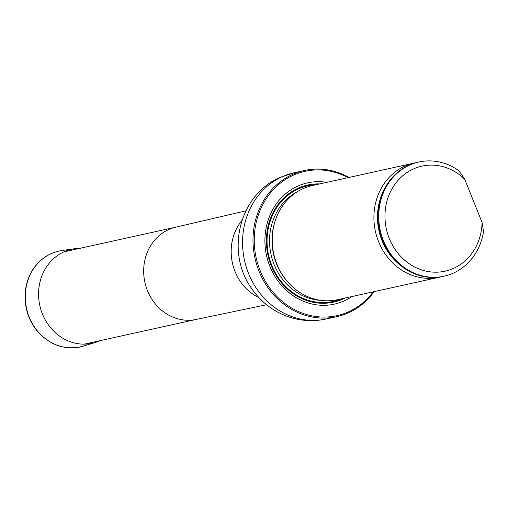 <?xml version="1.0" encoding="UTF-8"?>
<svg xmlns="http://www.w3.org/2000/svg" width="509" height="509" viewBox="0 0 509 509"><rect width="100%" height="100%" fill="white"/><g stroke="black" fill="none" stroke-linecap="round" stroke-linejoin="round"><path stroke-width="0.76" d="M348.048 177.654A73.913 66.374 77.5 0 0 293.508 175.134A73.913 66.374 77.5 0 0 268.338 286.045A73.913 66.374 77.5 0 0 373.25 291.822M326.759 182.356A62.104 55.767 77.5 0 0 297.899 186.059A62.104 55.767 77.5 0 0 271.901 270.909A62.104 55.767 77.5 0 0 351.961 296.524M374.179 291.619A74.848 67.22 -102.5 0 1 336.723 316.674A74.848 67.22 -102.5 0 1 256.701 264.699A74.848 67.22 -102.5 0 1 292.758 174.358A74.848 67.22 -102.5 0 1 304.452 170.496A74.848 67.22 -102.5 0 1 348.97 177.45M416.114 162.67A58.459 52.497 77.5 0 0 414.091 163.071L312.405 185.524A58.459 52.497 77.5 0 0 272.347 235.883A58.459 52.497 77.5 0 0 280.077 270.883A58.459 52.497 77.5 0 0 337.613 299.693L439.299 277.24A58.459 52.497 77.5 0 0 441.303 276.756M482.08 222.433A53.782 48.298 -102.5 0 1 421.554 269.885A53.782 48.298 -102.5 0 1 390.295 192.122A53.782 48.298 -102.5 0 1 464.692 179.181L482.08 222.433L483.55 231.531A58.459 52.497 -102.5 0 1 444.122 276.177A58.459 52.497 -102.5 0 1 380.255 230.412A58.459 52.497 -102.5 0 1 418.913 162.002A58.459 52.497 -102.5 0 1 459.207 170.973L464.692 179.181M444.122 276.177L443.32 276.355A58.459 52.497 -102.5 0 1 379.453 230.59A58.459 52.497 -102.5 0 1 418.112 162.18L418.913 162.002M414.091 163.071A58.459 52.497 77.5 0 0 375.432 231.474A58.459 52.497 77.5 0 0 439.299 277.24M100.165 340.636A48.113 43.208 -102.5 0 1 95.374 342.455A48.113 43.208 -102.5 0 1 39.829 305.572A48.113 43.208 -102.5 0 1 74.683 248.729A48.113 43.208 -102.5 0 1 79.792 248.36M266.57 304.732L196.105 319.455A47.248 42.432 -102.5 0 1 145.943 286.325A47.248 42.432 -102.5 0 1 168.772 229.527A47.248 42.432 -102.5 0 1 175.732 227.179L245.847 210.866M258.954 297.65A48.279 43.354 -102.5 0 1 241.915 220.492M282.31 176.668A74.848 67.22 -102.5 0 1 293.998 172.799L280.491 177.266C239.122 194.419 225.372 251.93 251.421 288.189C261.651 303.141 275.382 313.124 292.618 318.119C303.739 321.141 314.956 321.427 326.275 318.978A74.848 67.22 -102.5 0 1 246.254 267.009A74.848 67.22 -102.5 0 1 282.31 176.668M319.677 183.914A59.967 53.852 77.5 0 0 298.268 188.126A59.967 53.852 77.5 0 0 271.208 265.679A59.967 53.852 77.5 0 0 344.886 298.089M272.347 235.883L272.328 236.195A57.479 51.619 77.5 0 0 276.801 263.98A57.479 51.619 77.5 0 0 279.925 270.61L280.077 270.883M275.783 219.15A57.307 51.46 77.5 0 0 276.603 263.986A57.307 51.46 77.5 0 0 290.232 284.614M297.332 191.721A57.307 51.46 77.5 0 0 274.128 264.534A57.307 51.46 77.5 0 0 321.332 300.418M271.787 265.399A59.178 53.146 77.5 0 0 341.145 298.917A59.178 53.146 77.5 0 1 271.787 265.405A59.178 53.146 77.5 0 1 315.936 184.742A59.178 53.146 77.5 0 0 271.787 265.405M383.525 190.85A56.792 51.002 77.5 0 0 399.877 264.915M95.374 342.455L83.272 346.152A49.118 44.111 -102.5 0 1 26.57 308.499A49.118 44.111 -102.5 0 1 62.149 250.473L74.683 248.729M175.942 227.135L63.873 251.872M196.315 319.41L84.246 344.148M304.452 170.496L293.998 172.799M336.723 316.674L326.275 318.978M83.272 346.152C65.756 350.663 50.474 345.719 37.437 331.314C27.779 319.328 23.783 305.604 25.45 290.143C26.729 280.593 30.273 272.277 36.088 265.189C43.093 256.937 51.778 252.025 62.149 250.473"/></g></svg>
